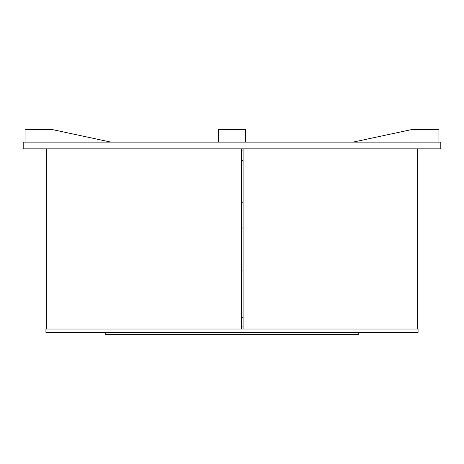 <?xml version="1.0" encoding="UTF-8"?>
<svg xmlns="http://www.w3.org/2000/svg" width="464" height="464" viewBox="0 0 464 464"><rect width="100%" height="100%" fill="white"/><g stroke="black" fill="none" stroke-linecap="round" stroke-linejoin="round"><path stroke-width="0.7" d="M241.39 270.1L243.078 270.1M241.39 160.648L243.078 160.648M241.39 227.998L243.078 227.998M241.39 202.745L243.078 202.745M418.07 329.034L45.93 329.034L45.93 332.398L418.07 332.398L418.07 329.034M243.078 326.088L241.39 326.088M243.078 317.666L241.39 317.666M105.711 332.398L105.711 334.503L358.289 334.503L358.289 332.398M25.033 142.123L25.033 129.497L51.997 129.497L110.919 142.123L51.985 129.497L51.985 142.123M353.075 142.123L412.003 129.497L412.003 142.123M245.618 129.497L245.618 142.123L245.642 129.497L218.358 129.497L218.358 142.123M51.974 129.497L51.974 142.123M245.323 129.497L245.323 142.123L245.299 129.497M438.967 142.123L438.967 129.497L412.003 129.497M438.944 129.497L438.944 142.123M241.39 150.962L243.078 150.962M23.2 148.857L440.8 148.857L440.8 142.123L23.2 142.123L23.2 148.857M243.078 329.034L243.078 148.857M241.39 148.857L241.39 329.034M417.646 329.034L417.646 148.857M46.354 329.034L46.354 148.857"/></g></svg>
